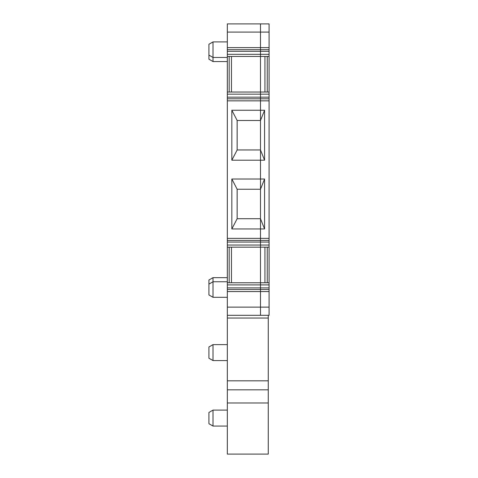 <?xml version="1.0" encoding="UTF-8"?>
<svg xmlns="http://www.w3.org/2000/svg" width="478" height="478" viewBox="0 0 478 478"><rect width="100%" height="100%" fill="white"/><g stroke="black" fill="none" stroke-linecap="round" stroke-linejoin="round"><path stroke-width="0.72" d="M227.337 32.086L269.084 32.086L269.084 23.9L260.486 23.9L260.486 47.639L260.486 23.9L227.337 23.9L227.337 289.531L260.486 289.531L227.337 289.531L227.337 318.037L268.266 318.037L268.266 315.313M227.337 318.037L227.337 454.1L268.266 454.1L268.266 318.037M227.337 47.639L260.486 47.639L260.486 49.688L260.486 47.639L269.084 47.639L269.084 32.086M227.337 49.688L260.486 49.688L260.486 51.325L260.486 49.688L269.084 49.688L269.084 47.639M227.337 54.313L260.486 54.313L260.486 51.325L260.486 54.313L269.084 54.313L269.084 51.325L227.337 51.325M227.337 56.44L260.486 56.44L260.486 54.313L260.486 56.44L269.084 56.44L269.084 54.313M227.337 94.172L260.486 94.172L260.486 92.045L227.337 92.045L229.177 92.045L229.177 56.44M227.337 98.803L260.486 98.803L260.486 56.44L260.486 92.045L269.084 92.045L269.084 56.44M227.337 97.165L260.486 97.165L260.486 100.846L260.486 98.803L269.084 98.803L269.084 92.045M227.337 238.367L260.486 238.367L260.486 228.956L264.579 228.956L260.486 218.721L260.486 240.416L260.486 238.367L269.084 238.367L269.084 98.803M231.836 228.956L260.486 228.956L260.486 218.721L237.16 218.721L231.836 228.956L231.836 179.023L260.486 179.023L260.486 160.196L264.579 160.196L260.486 149.961L260.486 179.023L264.579 179.023L264.579 228.956M231.836 160.196L260.486 160.196L260.486 149.961L237.16 149.961L231.836 160.196L231.836 110.263L260.486 110.263L260.486 100.846L260.486 110.263L264.579 110.263L264.579 160.196M227.337 240.416L260.486 240.416L260.486 242.053L260.486 240.416L269.084 240.416L269.084 238.367M227.337 245.041L260.486 245.041L260.486 242.053L260.486 245.041L269.084 245.041L269.084 242.053L227.337 242.053M227.337 247.168L260.486 247.168L260.486 245.041L260.486 247.168L269.084 247.168L269.084 245.041M227.337 284.906L260.486 284.906L260.486 282.773L227.337 282.773L229.177 282.773L229.177 247.168M227.337 287.893L260.486 287.893L260.486 289.531L260.486 247.168L260.486 282.773L269.084 282.773L269.084 247.168M260.486 289.531L260.486 291.574L260.486 289.531L269.084 289.531L269.084 282.773M227.337 307.127L260.486 307.127L260.486 291.574L260.486 315.313L269.084 315.313L269.084 289.531M227.337 315.313L260.486 315.313L260.486 307.127L269.084 307.127M227.337 281.751L213.009 281.751L208.916 284.117L208.916 280.024L213.009 277.658L213.009 297.304L227.337 297.304M208.916 59.194L213.009 61.554L208.916 59.194L208.916 44.275L213.009 41.909L213.009 61.554L227.337 61.554M208.916 55.101L213.009 57.462L227.337 57.462M213.009 41.909L227.337 41.909M213.009 277.658L227.337 277.658M208.916 358.213L213.009 360.579L208.916 358.213L208.916 346.98L213.009 344.614L213.009 360.579L227.337 360.579M213.009 344.614L227.337 344.614M260.486 149.961L260.486 110.263L260.486 120.492L237.16 120.492L237.16 149.961M260.486 218.721L260.486 179.023L260.486 189.252L237.16 189.252L237.16 218.721M231.477 92.045L231.477 56.44M231.477 282.773L231.477 247.168M208.916 284.117L208.916 294.944L213.009 297.304L208.916 294.944M231.836 110.263L237.16 120.492M231.836 179.023L237.16 189.252M213.009 410.1L213.009 426.065L208.916 423.699L208.916 412.466L213.009 410.1L227.337 410.1M213.009 426.065L227.337 426.065M269.084 49.688L269.084 51.325M264.937 92.045L264.937 56.44M269.084 97.165L260.486 97.165L260.486 94.172L269.084 94.172M260.486 120.492L264.579 110.263M260.486 189.252L264.579 179.023M269.084 240.416L269.084 242.053M264.937 282.773L264.937 247.168M269.084 287.893L260.486 287.893L260.486 284.906L269.084 284.906M267.244 92.045L267.244 56.44M267.244 282.773L267.244 247.168M227.337 380.805L268.266 380.805M227.337 389.821L268.266 389.821M227.337 402.978L268.266 402.978M227.337 100.846L269.084 100.846M227.337 291.574L269.084 291.574"/></g></svg>
